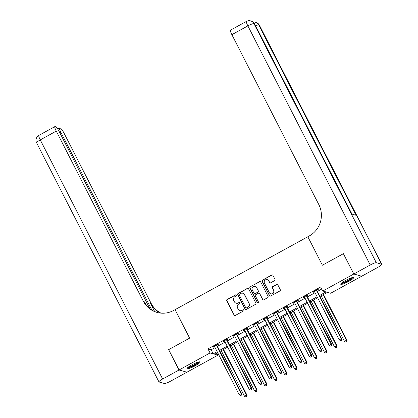 <?xml version="1.0" encoding="UTF-8"?>
<svg xmlns="http://www.w3.org/2000/svg" width="418" height="418" viewBox="0 0 418 418"><rect width="100%" height="100%" fill="white"/><g stroke="black" fill="none" stroke-linecap="round" stroke-linejoin="round"><path stroke-width="0.63" d="M236.306 295.171A0.637 0.617 -74.2 0 0 235.47 294.909L227.131 299.492A0.909 0.883 -74.2 0 0 226.755 300.72L234.106 315.088A0.909 0.883 -74.2 0 0 235.303 315.459L243.642 310.877A0.637 0.617 -74.2 0 0 243.527 309.707A0.637 0.617 -74.2 0 0 243.072 309.759L241.991 310.355A2.91 2.827 -74.2 0 1 238.171 309.179L237.56 307.982A2.91 2.827 -74.2 0 1 238.762 304.048L239.843 303.452A0.637 0.617 -74.2 0 0 239.728 302.282A0.637 0.617 -74.2 0 0 239.268 302.334L238.192 302.93A2.91 2.827 -74.2 0 1 234.373 301.754L233.761 300.558A2.91 2.827 -74.2 0 1 234.963 296.623L236.045 296.028A0.637 0.617 -74.2 0 0 236.306 295.171M236.034 294.899A0.637 0.617 -74.2 0 0 235.684 294.972L227.345 299.554A0.909 0.883 -74.2 0 0 226.969 300.782L234.32 315.151A0.909 0.883 -74.2 0 0 234.754 315.559M243.631 309.748A0.637 0.617 -74.2 0 0 243.281 309.822L241.991 310.355M239.833 302.324A0.637 0.617 -74.2 0 0 239.483 302.397L238.192 302.93M348.79 281.413A7.226 1.191 -27.1 0 1 340.696 284.235A7.226 1.191 -27.1 0 1 345.472 280.478A7.226 1.191 -27.1 0 1 353.56 277.651A7.226 1.191 -27.1 0 1 348.79 281.413M195.248 365.74A7.226 1.191 -27.1 0 1 187.159 368.561A7.226 1.191 -27.1 0 1 191.93 364.804A7.226 1.191 -27.1 0 1 200.023 361.978A7.226 1.191 -27.1 0 1 195.248 365.74M274.636 280.614A0.909 0.883 -74.2 0 0 275.013 279.381L272.949 275.352A0.909 0.883 -74.2 0 0 271.757 274.987L262.494 280.07A0.909 0.883 -74.2 0 0 262.117 281.298L269.469 295.667A0.909 0.883 -74.2 0 0 270.665 296.038L279.924 290.949A0.909 0.883 -74.2 0 0 280.3 289.721L277.808 284.851A0.909 0.883 -74.2 0 0 276.617 284.486L272.651 286.659A0.909 0.883 -74.2 0 0 272.275 287.892L273.513 290.306A2.43 2.362 -74.2 0 1 270.749 293.797A2.43 2.362 -74.2 0 1 269.312 292.61L264.474 283.153A2.43 2.362 -74.2 0 1 267.233 279.658A2.43 2.362 -74.2 0 1 268.67 280.844L269.479 282.422A0.909 0.883 -74.2 0 0 270.671 282.787L274.636 280.614M353.832 273.994L361.701 276.214L378.091 267.212A5.559 0.914 152.9 0 0 381.765 264.317A5.559 0.914 152.9 0 0 381.613 264.213L376.299 262.713A5.559 0.914 152.9 0 0 370.223 264.991L353.832 273.994L343.429 253.663L322.398 265.211L343.387 253.684L353.79 274.015L361.659 276.235L330.669 293.253L327.482 292.354L319.989 296.466M216.858 353.111L217.914 355.18L186.93 372.198L179.061 369.977L168.658 349.647L189.647 338.12L175.085 309.654L307.831 236.75L322.398 265.211L307.831 236.75L309.268 235.956A23.157 22.488 -74.2 0 0 318.856 204.648L231.875 34.673A5.559 0.956 -118.8 0 1 230.48 30.159L246.474 21.375A5.559 0.956 61.2 0 0 247.869 25.89L231.875 34.673M179.061 369.977L210.05 352.959L213.237 353.863L217.182 351.695M319.493 295.505L325.993 291.931L322.806 291.032L320.721 286.967L207.965 348.894L210.05 352.959M322.806 291.032L353.79 274.015M248.538 288.76A0.909 0.883 -74.2 0 0 247.346 288.394L238.082 293.478A0.909 0.883 -74.2 0 0 237.706 294.706L245.058 309.074A0.909 0.883 -74.2 0 0 246.249 309.445L255.513 304.356A0.909 0.883 -74.2 0 0 255.889 303.128L248.538 288.76M250.288 286.774L259.552 281.69A0.909 0.883 -74.2 0 1 260.743 282.056L268.095 296.425A0.909 0.883 -74.2 0 1 267.719 297.653L263.758 299.831A0.909 0.883 -74.2 0 1 262.561 299.466L259.578 293.635A0.909 0.883 -74.2 0 0 258.387 293.269L255.759 294.711A0.909 0.883 -74.2 0 0 255.382 295.944L258.486 302.01A0.637 0.617 -74.2 0 1 257.765 302.925A0.637 0.617 -74.2 0 1 257.389 302.611L249.912 288.002A0.909 0.883 -74.2 0 1 250.288 286.774L259.552 281.69M207.965 348.894L211.158 349.793L215.098 347.63M217.454 346.334L225.093 342.138M227.449 340.848L235.094 336.647M237.445 335.356L245.089 331.16M247.44 329.865L255.084 325.669M257.436 324.378L265.08 320.178M267.436 318.887L275.075 314.691M277.432 313.395L285.071 309.2M287.427 307.904L295.066 303.708M297.423 302.418L305.062 298.217M307.418 296.926L315.062 292.731M317.414 291.435L321.782 289.037M217.005 345.211L218.306 344.5L217.773 344.348L212.976 346.982L213.509 347.133L214.549 346.559M227 339.724L228.301 339.008L227.768 338.857L222.972 341.496L223.505 341.642L224.544 341.072M236.996 334.233L238.297 333.517L237.764 333.365L232.967 336.004L233.5 336.156L234.54 335.581M246.991 328.741L248.292 328.031L247.764 327.879L242.962 330.513L243.495 330.664L244.54 330.089M256.986 323.255L258.287 322.539L257.76 322.388L252.958 325.021L253.491 325.173L254.536 324.603M266.987 317.764L268.288 317.048L267.755 316.896L262.959 319.535L263.486 319.681L264.531 319.112M276.982 312.272L278.284 311.556L277.751 311.41L272.954 314.043L273.482 314.195L274.527 313.62M286.978 306.781L288.279 306.07L287.746 305.919L282.949 308.552L283.482 308.703L284.522 308.129M296.973 301.294L298.274 300.579L297.741 300.427L292.945 303.066L293.478 303.212L294.518 302.642M306.969 295.803L308.27 295.087L307.737 294.941L302.94 297.574L303.473 297.726L304.513 297.151M316.964 290.311L318.265 289.601L317.732 289.449L312.936 292.083L313.469 292.234L314.508 291.659M217.673 352.661L214.727 354.281L217.914 355.18M317.633 297.762L309.994 301.958M307.638 303.254L299.999 307.449M297.642 308.74L290.003 312.941M287.647 314.231L280.003 318.427M277.651 319.723L270.007 323.919M267.656 325.209L260.012 329.41M257.66 330.701L250.016 334.896M247.665 336.192L240.021 340.388M237.664 341.684L230.025 345.879M227.669 347.17L220.03 351.371M219.534 350.404L227.178 346.203M229.529 344.913L237.173 340.717M239.524 339.421L247.169 335.226M249.525 333.935L257.164 329.734M259.521 328.443L267.159 324.248M269.516 322.952L277.155 318.756M279.511 317.461L287.15 313.265M289.507 311.974L297.151 307.773M299.502 306.483L307.146 302.287M309.498 300.991L317.142 296.796M211.158 349.793L213.237 353.863M213.509 347.133L213.332 346.788M223.505 341.642L223.327 341.297M233.5 336.156L233.322 335.811M243.495 330.664L243.318 330.319M253.491 325.173L253.313 324.828M263.486 319.681L263.309 319.336M273.482 314.195L273.309 313.85M283.482 308.703L283.305 308.359M293.478 303.212L293.3 302.867M303.473 297.726L303.296 297.381M313.469 292.234L313.291 291.889M236.092 303.175L236.306 303.233A2.91 2.827 -74.2 0 0 238.406 302.987M239.895 310.6L240.104 310.658A2.91 2.827 -74.2 0 0 242.205 310.412M248.104 288.352A0.909 0.883 -74.2 0 0 247.555 288.451L238.297 293.54A0.909 0.883 -74.2 0 0 237.915 294.768L245.272 309.137A0.909 0.883 -74.2 0 0 245.706 309.545M239.519 294.12A0.637 0.617 -74.2 0 0 239.253 294.983L245.706 307.596A0.637 0.617 -74.2 0 0 246.542 307.852L247.681 307.225A2.91 2.827 -74.2 0 0 248.888 303.29L244.473 294.669A2.91 2.827 -74.2 0 0 240.653 293.499L239.519 294.12M246.082 307.904L246.296 307.967A0.637 0.617 -74.2 0 0 246.756 307.914L246.542 307.852M242.754 293.253L242.968 293.311A2.91 2.827 -74.2 0 1 244.687 294.732L249.097 303.353A2.91 2.827 -74.2 0 1 247.895 307.287L246.756 307.914M260.309 281.648A0.909 0.883 -74.2 0 0 259.761 281.748M259.04 293.19L259.254 293.253A0.909 0.883 -74.2 0 1 259.792 293.697L262.776 299.523A0.909 0.883 -74.2 0 0 263.209 299.931M250.502 286.837A0.909 0.883 -74.2 0 0 250.126 288.065L257.598 302.674A0.637 0.617 -74.2 0 0 257.875 302.945M256.485 287.589A2.43 2.362 -74.2 0 0 252.556 287.234A2.43 2.362 -74.2 0 0 252.284 289.893L253.992 293.227A0.909 0.883 -74.2 0 0 255.184 293.593L257.817 292.151A0.909 0.883 -74.2 0 0 258.193 290.923L256.699 287.647A2.43 2.362 -74.2 0 0 255.257 286.461L255.048 286.403M254.531 293.671L254.745 293.734A0.909 0.883 -74.2 0 0 255.398 293.655L255.184 293.593M256.699 287.647L258.402 290.98A0.909 0.883 -74.2 0 1 258.026 292.213L255.398 293.655M267.233 279.658L267.447 279.72A2.43 2.362 -74.2 0 1 268.884 280.906L269.688 282.484A0.909 0.883 -74.2 0 0 270.122 282.887M270.749 293.797L270.963 293.859A2.43 2.362 -74.2 0 0 273.722 290.364L273.513 290.306M277.374 284.444A0.909 0.883 -74.2 0 0 276.831 284.543L272.865 286.722A0.909 0.883 -74.2 0 0 272.489 287.95L273.722 290.364M272.515 274.945A0.909 0.883 -74.2 0 0 271.966 275.044L262.708 280.133A0.909 0.883 -74.2 0 0 262.332 281.361L269.683 295.73A0.909 0.883 -74.2 0 0 270.117 296.137M221.226 350.712L244.535 396.269L246.536 395.167L247.069 395.318L223.578 349.417M246.636 396.598L245.836 397.043L246.85 396.661L246.536 395.167L223.222 349.615M245.836 397.043L244.535 396.269M247.069 395.318L246.85 396.661M216.472 345.064L216.487 345.19A0.925 0.899 -74.2 0 0 216.581 345.524L241.223 393.667L239.221 394.764L214.586 346.621A0.925 0.899 -74.2 0 0 214.371 346.35L214.277 346.271M216.963 344.793L217.015 345.336A0.925 0.899 -74.2 0 0 217.114 345.676L241.75 393.819L241.223 393.667L241.322 395.099L240.522 395.538L241.322 395.099M241.531 395.162L241.75 393.819M239.221 394.764L240.522 395.538M231.222 345.221L254.531 390.778L256.532 389.68L257.065 389.827L233.573 343.93M256.631 391.112L255.832 391.551L256.845 391.17L256.532 389.68L233.218 344.124M255.832 391.551L254.531 390.778M257.065 389.827L256.845 391.17M241.217 339.729L264.526 385.286L266.527 384.189L267.06 384.341L243.569 338.439M266.627 385.621L265.827 386.06L266.841 385.683L266.527 384.189L243.219 338.632M265.827 386.06L264.526 385.286M267.06 384.341L266.841 385.683M251.213 334.243L274.527 379.795L276.523 378.698L277.056 378.849L253.569 332.947M276.627 380.129L275.823 380.568L276.836 380.192L276.523 378.698L253.214 333.146M275.823 380.568L274.527 379.795M277.056 378.849L276.836 380.192M226.467 339.573L226.483 339.698A0.925 0.899 -74.2 0 0 226.577 340.033L251.218 388.181L249.217 389.278L224.581 341.13A0.925 0.899 -74.2 0 0 224.367 340.858L224.273 340.78M226.958 339.301L227.011 339.85A0.925 0.899 -74.2 0 0 227.11 340.184L251.746 388.327L251.218 388.181L251.317 389.613L250.518 390.051L251.317 389.613M251.531 389.67L251.746 388.327M249.217 389.278L250.518 390.051M236.468 334.081L236.478 334.207A0.925 0.899 -74.2 0 0 236.572 334.541L261.213 382.689L259.212 383.787L234.576 335.644A0.925 0.899 -74.2 0 0 234.362 335.372L234.268 335.288M236.959 333.815L237.011 334.358A0.925 0.899 -74.2 0 0 237.105 334.693L261.741 382.841L261.213 382.689L261.313 384.121L260.513 384.56L261.313 384.121M261.527 384.179L261.741 382.841M259.212 383.787L260.513 384.56M246.463 328.595L246.474 328.72A0.925 0.899 -74.2 0 0 246.573 329.055L271.209 377.198L269.208 378.295L244.572 330.152A0.925 0.899 -74.2 0 0 244.358 329.88L244.264 329.797M246.954 328.323L247.007 328.867A0.925 0.899 -74.2 0 0 247.101 329.201L271.742 377.349L271.209 377.198L271.308 378.63L270.509 379.069L271.308 378.63M271.522 378.692L271.742 377.349M269.208 378.295L270.509 379.069M261.208 328.752L284.522 374.309L286.518 373.211L287.051 373.358L263.565 327.461M286.623 374.643L285.823 375.082L286.832 374.7L286.518 373.211L263.209 327.655M285.823 375.082L284.522 374.309M287.051 373.358L286.832 374.7M256.459 323.104L256.469 323.229A0.925 0.899 -74.2 0 0 256.568 323.563L281.204 371.706L279.203 372.809L254.567 324.661A0.925 0.899 -74.2 0 0 254.353 324.389L254.259 324.311M256.95 322.832L257.002 323.38A0.925 0.899 -74.2 0 0 257.096 323.715L281.737 371.858L281.204 371.706L281.304 373.138L280.504 373.577L281.304 373.138M281.518 373.201L281.737 371.858M279.203 372.809L280.504 373.577M198.837 361.899A6.254 1.029 -27.1 0 1 191.799 366.455A6.254 1.029 -27.1 0 1 187.786 367.558M188.497 366.973A5.789 0.956 152.9 0 0 191.7 365.912A5.789 0.956 152.9 0 0 197.949 362.134M187.321 368.054A7.179 1.181 152.9 0 0 191.585 366.722A7.179 1.181 152.9 0 0 199.517 361.81M352.379 277.573A6.254 1.029 -27.1 0 1 350.739 279.161A6.254 1.029 -27.1 0 1 345.184 282.192A6.254 1.029 -27.1 0 1 341.323 283.232M342.034 282.646A5.789 0.956 152.9 0 0 350.237 278.837A5.789 0.956 152.9 0 0 351.486 277.808M340.858 283.728A7.179 1.181 152.9 0 0 351.324 278.994A7.179 1.181 152.9 0 0 353.058 277.489M179.019 370.003L168.616 349.667L189.647 338.12L175.085 309.654L173.642 310.443A23.157 22.488 105.8 0 1 156.949 312.398A23.157 22.488 105.8 0 1 143.249 301.091L56.268 131.121L40.274 139.905L162.628 379.006L179.019 370.003L186.867 372.182M151.781 309.931L60.955 132.443A5.559 0.956 61.2 0 1 59.555 127.934A5.559 0.956 61.2 0 1 59.732 127.924L60.359 128.101A5.559 0.956 61.2 0 1 64.132 133.342L151.112 303.311A23.157 22.488 105.8 0 0 160.987 313.139M160.585 313.098A23.157 22.488 105.8 0 1 150.349 303.097L154.644 311.494M162.628 379.006A5.559 0.914 152.9 0 0 158.955 381.895A5.559 0.914 152.9 0 0 159.106 382L164.42 383.499A5.559 0.914 152.9 0 0 170.497 381.226L186.888 372.224M149.717 308.421L59.445 132.015A5.559 0.956 61.2 0 0 55.672 126.779L55.045 126.602A5.559 0.956 61.2 0 0 54.868 126.607A5.559 0.956 61.2 0 0 56.268 131.121M157.33 312.502A23.157 22.488 105.8 0 1 144.011 301.31L143.249 301.091M370.223 264.991L247.869 25.89A5.559 0.914 -27.1 0 1 253.945 23.612L254.478 23.763L351.862 214.068L356.115 215.27L258.732 24.965L259.259 25.111A5.559 0.914 -27.1 0 1 259.411 25.216L381.765 264.317M271.204 323.26L294.518 368.817L296.514 367.72L297.046 367.871L273.56 321.97M296.618 369.151L295.819 369.59L296.827 369.209L296.514 367.72L273.205 322.163M295.819 369.59L294.518 368.817M297.046 367.871L296.827 369.209M281.199 317.774L304.513 363.326L306.514 362.228L307.042 362.38L283.556 316.478M306.613 363.66L305.814 364.099L306.828 363.723L306.514 362.228L283.2 316.672M305.814 364.099L304.513 363.326M307.042 362.38L306.828 363.723M291.194 312.283L314.508 357.839L316.51 356.737L317.037 356.888L293.551 310.987M316.609 358.169L315.809 358.613L316.823 358.231L316.51 356.737L293.196 311.185M315.809 358.613L314.508 357.839M317.037 356.888L316.823 358.231M301.195 306.791L324.504 352.348L326.505 351.251L327.038 351.397L303.546 305.501M326.604 352.682L325.805 353.121L326.819 352.74L326.505 351.251L303.191 305.694M325.805 353.121L324.504 352.348M327.038 351.397L326.819 352.74M311.191 301.3L334.499 346.856L336.5 345.759L337.033 345.911L313.542 300.009M336.6 347.191L335.8 347.63L336.814 347.253L336.5 345.759L313.186 300.202M335.8 347.63L334.499 346.856M337.033 345.911L336.814 347.253M266.454 317.612L266.465 317.737A0.925 0.899 -74.2 0 0 266.564 318.072L291.2 366.22L289.199 367.317L264.563 319.169A0.925 0.899 -74.2 0 0 264.348 318.897L264.26 318.819M266.945 317.34L266.998 317.889A0.925 0.899 -74.2 0 0 267.097 318.223L291.733 366.367L291.2 366.22L291.299 367.652L290.5 368.091L291.299 367.652M291.513 367.709L291.733 366.367M289.199 367.317L290.5 368.091M276.45 312.121L276.46 312.246A0.925 0.899 -74.2 0 0 276.559 312.586L301.195 360.729L299.199 361.826L274.558 313.683A0.925 0.899 -74.2 0 0 274.349 313.411L274.255 313.328M276.941 311.854L276.993 312.398A0.925 0.899 -74.2 0 0 277.092 312.732L301.728 360.88L301.195 360.729L301.3 362.16L300.495 362.599L301.3 362.16M301.509 362.223L301.728 360.88M299.199 361.826L300.495 362.599M286.445 306.634L286.455 306.76A0.925 0.899 -74.2 0 0 286.555 307.094L311.191 355.237L309.195 356.335L284.553 308.191A0.925 0.899 -74.2 0 0 284.344 307.92L284.25 307.841M286.936 306.363L286.988 306.906A0.925 0.899 -74.2 0 0 287.088 307.246L311.724 355.389L311.191 355.237L311.295 356.669L310.496 357.108L311.295 356.669M311.504 356.732L311.724 355.389M309.195 356.335L310.496 357.108M296.44 301.143L296.456 301.268A0.925 0.899 -74.2 0 0 296.55 301.603L321.186 349.751L319.19 350.848L294.554 302.7A0.925 0.899 -74.2 0 0 294.34 302.428L294.246 302.35M296.932 300.871L296.984 301.42A0.925 0.899 -74.2 0 0 297.083 301.754L321.719 349.897L321.186 349.751L321.29 351.183L320.491 351.622L321.29 351.183M321.499 351.24L321.719 349.897M319.19 350.848L320.491 351.622M306.436 295.651L306.451 295.777A0.925 0.899 -74.2 0 0 306.546 296.111L331.187 344.26L329.185 345.357L304.55 297.214A0.925 0.899 -74.2 0 0 304.335 296.942L304.241 296.858M306.927 295.385L306.979 295.928A0.925 0.899 -74.2 0 0 307.078 296.263L331.714 344.411L331.187 344.26L331.286 345.691L330.486 346.13L331.286 345.691M331.5 345.749L331.714 344.411M329.185 345.357L330.486 346.13M321.186 295.813L344.495 341.365L346.496 340.268L347.029 340.419L323.537 294.518M346.595 341.699L345.796 342.138L346.809 341.762L346.496 340.268L323.182 294.716M345.796 342.138L344.495 341.365M347.029 340.419L346.809 341.762M316.431 290.165L316.447 290.291A0.925 0.899 -74.2 0 0 316.541 290.625L341.182 338.768L339.181 339.865L314.545 291.722A0.925 0.899 -74.2 0 0 314.331 291.45L314.237 291.367M316.928 289.893L316.975 290.437A0.925 0.899 -74.2 0 0 317.074 290.771L341.71 338.92L341.182 338.768L341.281 340.2L340.482 340.639L341.281 340.2M341.496 340.262L341.71 338.92M339.181 339.865L340.482 340.639M216.487 345.19L217.015 345.336M216.581 345.524L217.114 345.676M226.483 339.698L227.011 339.85M226.577 340.033L227.11 340.184M236.478 334.207L237.011 334.358M236.572 334.541L237.105 334.693M246.474 328.72L247.007 328.867M246.573 329.055L247.101 329.201M256.469 323.229L257.002 323.38M256.568 323.563L257.096 323.715M150.349 303.097L151.112 303.311M60.955 132.443L59.946 132.997M40.274 139.905A5.559 0.956 -118.8 0 1 38.874 135.395A5.559 5.559 0 0 0 36.601 142.794A5.559 0.914 -27.1 0 1 40.274 139.905M381.613 264.213L259.259 25.111A5.559 5.397 -74.2 0 0 255.973 22.4L255.44 22.248A5.559 5.397 105.8 0 1 258.732 24.965A5.559 0.914 -27.1 0 0 255.617 25.801M351.972 214.1L254.625 23.868A5.559 0.914 -27.1 0 0 254.478 23.763A5.559 5.397 -74.2 0 0 251.187 21.052L250.659 20.9A5.559 5.397 105.8 0 1 253.945 23.612L376.299 262.713M266.465 317.737L266.998 317.889M266.564 318.072L267.097 318.223M276.46 312.246L276.993 312.398M276.559 312.586L277.092 312.732M286.455 306.76L286.988 306.906M286.555 307.094L287.088 307.246M296.456 301.268L296.984 301.42M296.55 301.603L297.083 301.754M306.451 295.777L306.979 295.928M306.546 296.111L307.078 296.263M316.447 290.291L316.975 290.437M316.541 290.625L317.074 290.771M59.555 127.934L57.663 128.974M54.868 126.607L38.874 135.395M36.601 142.794L158.955 381.895M254.625 23.868A5.559 5.559 0 0 0 251.187 21.052M250.659 20.9A5.559 5.559 0 0 0 246.474 21.375M259.411 25.216A5.559 5.559 0 0 0 255.973 22.4M255.44 22.248A5.559 5.559 0 0 0 253.188 22.091"/></g></svg>
